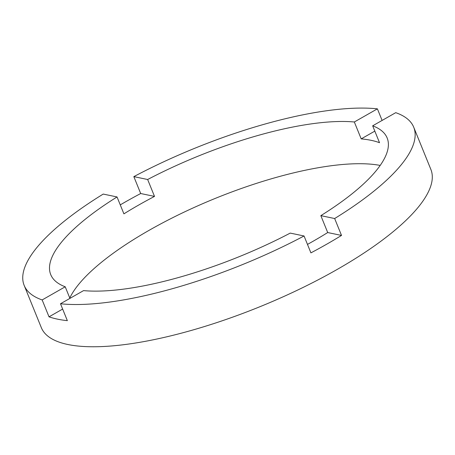 <?xml version="1.0" encoding="UTF-8"?>
<svg xmlns="http://www.w3.org/2000/svg" width="455" height="455" viewBox="0 0 455 455"><rect width="100%" height="100%" fill="white"/><g stroke="black" fill="none" stroke-linecap="round" stroke-linejoin="round"><path stroke-width="0.68" d="M62.642 309.064L49.021 316.834L42.156 299.936A210.221 62.864 -22.1 0 1 24.166 285.393A210.221 62.864 -22.1 0 1 103.228 194.069L117.043 196.952L123.908 213.85A181.556 54.293 -22.1 0 1 138.724 205.023A181.556 54.293 -22.1 0 1 154.512 196.406L147.648 179.509L133.833 176.625A210.221 62.864 -22.1 0 1 377.4 108.842L354.331 121.985A181.556 54.293 -22.1 0 0 147.648 179.509M354.331 121.985L361.196 138.883A181.556 54.293 -22.1 0 1 379.527 142.711L372.668 125.813L395.731 112.669A210.221 62.864 -22.1 0 1 413.72 127.212L430.874 169.453A210.221 62.864 -22.1 0 1 336.927 269.582A210.221 62.864 -22.1 0 1 41.32 327.634L24.166 285.393M413.72 127.212A210.221 62.864 -22.1 0 1 334.658 218.531L320.843 215.647A181.556 54.293 -22.1 0 0 387.159 137.996A181.556 54.293 -22.1 0 0 372.668 125.813M320.843 215.647L327.702 232.545A181.556 54.293 -22.1 0 1 312.886 241.372A181.556 54.293 -22.1 0 1 307.478 244.409M380.192 165.427A181.556 54.293 -22.1 0 0 149.018 230.372A181.556 54.293 -22.1 0 0 69.774 298.014M154.512 196.406L140.692 193.523A210.221 62.864 -22.1 0 0 124.977 202.156A210.221 62.864 -22.1 0 0 120.262 204.875M49.021 316.834A210.221 62.864 -22.1 0 0 67.351 320.656L60.492 303.758A210.221 62.864 -22.1 0 0 304.054 235.98L310.913 252.872A210.221 62.864 -22.1 0 0 326.633 244.238A210.221 62.864 -22.1 0 0 341.517 235.428L327.702 232.545M60.492 303.758L83.555 290.614A181.556 54.293 -22.1 0 0 290.239 233.096L304.054 235.98M117.043 196.952A181.556 54.293 -22.1 0 0 50.727 274.604A181.556 54.293 -22.1 0 0 65.219 286.786L42.156 299.936M140.692 193.523L133.833 176.625M377.4 108.842L382.103 120.433M334.658 218.531L341.517 235.428M69.928 298.383L65.219 286.786M374.818 131.12L361.196 138.883"/></g></svg>
